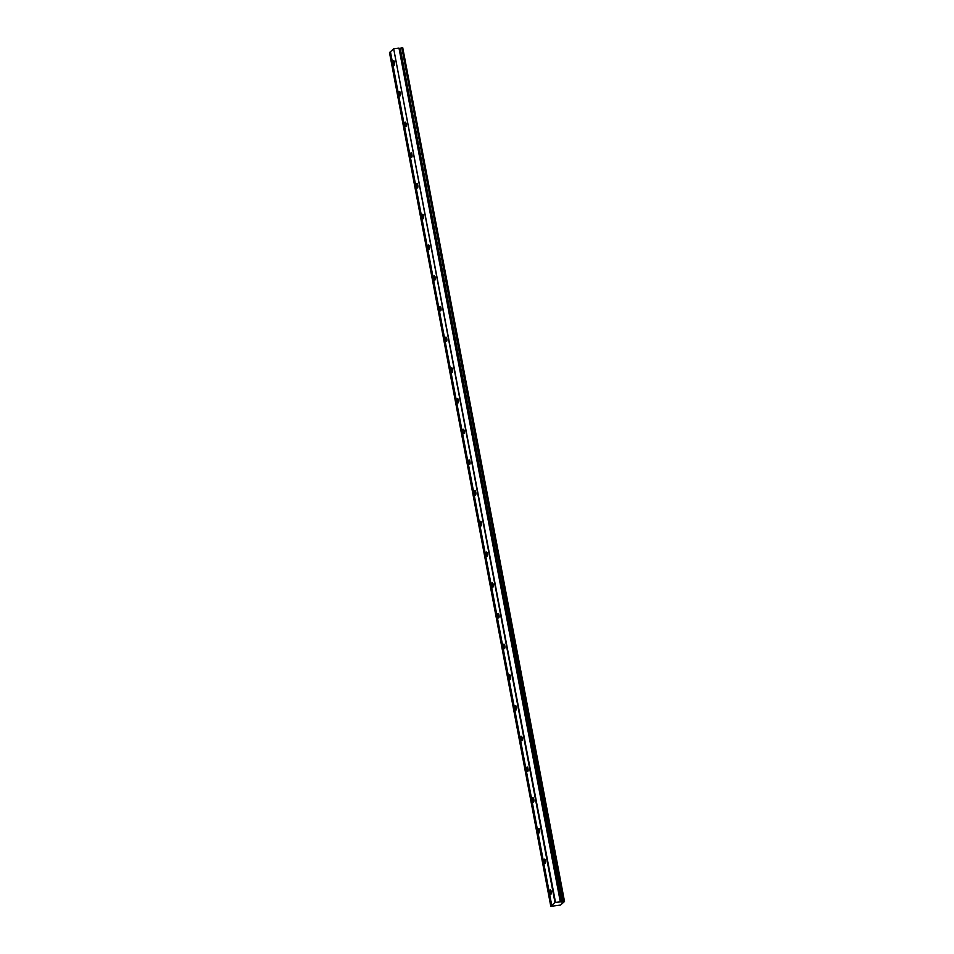<?xml version="1.0" encoding="UTF-8"?>
<svg xmlns="http://www.w3.org/2000/svg" width="954" height="954" viewBox="0 0 954 954"><rect width="100%" height="100%" fill="white"/><g stroke="black" fill="none" stroke-linecap="round" stroke-linejoin="round"><path stroke-width="1.43" d="M551.209 891.477A2.242 0.727 83.6 0 1 550.816 894.292A2.242 0.727 83.6 0 1 549.921 892.646A2.242 0.727 83.6 0 1 550.315 889.832A2.242 0.727 83.6 0 1 551.209 891.477M550.792 906.24L389.494 52.589L390.15 51.993L551.448 905.644L554.978 902.448L564.506 901.458L560.511 905.072L551.054 906.3L551.448 905.644M545.402 860.77A2.242 0.727 83.6 0 1 545.008 863.585A2.242 0.727 83.6 0 1 544.114 861.939A2.242 0.727 83.6 0 1 544.507 859.125A2.242 0.727 83.6 0 1 545.402 860.77M539.606 830.063A2.242 0.727 83.6 0 1 539.213 832.878A2.242 0.727 83.6 0 1 538.318 831.232A2.242 0.727 83.6 0 1 538.712 828.418A2.242 0.727 83.6 0 1 539.606 830.063M533.799 799.357A2.242 0.727 83.6 0 1 533.405 802.171A2.242 0.727 83.6 0 1 532.511 800.525A2.242 0.727 83.6 0 1 532.904 797.711A2.242 0.727 83.6 0 1 533.799 799.357M528.003 768.65A2.242 0.727 83.6 0 1 527.598 771.464A2.242 0.727 83.6 0 1 526.703 769.818A2.242 0.727 83.6 0 1 527.109 767.004A2.242 0.727 83.6 0 1 528.003 768.65M522.196 737.943A2.242 0.727 83.6 0 1 521.802 740.757A2.242 0.727 83.6 0 1 520.908 739.111A2.242 0.727 83.6 0 1 521.301 736.297A2.242 0.727 83.6 0 1 522.196 737.943M516.4 707.236A2.242 0.727 83.6 0 1 515.995 710.05A2.242 0.727 83.6 0 1 515.1 708.405A2.242 0.727 83.6 0 1 515.506 705.59A2.242 0.727 83.6 0 1 516.4 707.236M510.593 676.529A2.242 0.727 83.6 0 1 510.199 679.343A2.242 0.727 83.6 0 1 509.305 677.698A2.242 0.727 83.6 0 1 509.698 674.883A2.242 0.727 83.6 0 1 510.593 676.529M504.797 645.822A2.242 0.727 83.6 0 1 504.392 648.637A2.242 0.727 83.6 0 1 503.497 646.991A2.242 0.727 83.6 0 1 503.891 644.188A2.242 0.727 83.6 0 1 504.797 645.822M498.99 615.115A2.242 0.727 83.6 0 1 498.596 617.93A2.242 0.727 83.6 0 1 497.702 616.284A2.242 0.727 83.6 0 1 498.095 613.482A2.242 0.727 83.6 0 1 498.99 615.115M493.182 584.408A2.242 0.727 83.6 0 1 492.789 587.223A2.242 0.727 83.6 0 1 491.894 585.577A2.242 0.727 83.6 0 1 492.288 582.775A2.242 0.727 83.6 0 1 493.182 584.408M487.387 553.702A2.242 0.727 83.6 0 1 486.993 556.516A2.242 0.727 83.6 0 1 486.099 554.87A2.242 0.727 83.6 0 1 486.492 552.068A2.242 0.727 83.6 0 1 487.387 553.702M481.579 522.995A2.242 0.727 83.6 0 1 481.186 525.809A2.242 0.727 83.6 0 1 480.291 524.163A2.242 0.727 83.6 0 1 480.685 521.361A2.242 0.727 83.6 0 1 481.579 522.995M475.784 492.288A2.242 0.727 83.6 0 1 475.39 495.102A2.242 0.727 83.6 0 1 474.496 493.456A2.242 0.727 83.6 0 1 474.889 490.654A2.242 0.727 83.6 0 1 475.784 492.288M469.976 461.581A2.242 0.727 83.6 0 1 469.583 464.395A2.242 0.727 83.6 0 1 468.688 462.75A2.242 0.727 83.6 0 1 469.082 459.947A2.242 0.727 83.6 0 1 469.976 461.581M464.181 430.874A2.242 0.727 83.6 0 1 463.775 433.688A2.242 0.727 83.6 0 1 462.881 432.043A2.242 0.727 83.6 0 1 463.286 429.24A2.242 0.727 83.6 0 1 464.181 430.874M458.373 400.167A2.242 0.727 83.6 0 1 457.98 402.982A2.242 0.727 83.6 0 1 457.085 401.336A2.242 0.727 83.6 0 1 457.479 398.533A2.242 0.727 83.6 0 1 458.373 400.167M452.578 369.46A2.242 0.727 83.6 0 1 452.172 372.275A2.242 0.727 83.6 0 1 451.278 370.629A2.242 0.727 83.6 0 1 451.683 367.827A2.242 0.727 83.6 0 1 452.578 369.46M446.77 338.753A2.242 0.727 83.6 0 1 446.377 341.568A2.242 0.727 83.6 0 1 445.482 339.922A2.242 0.727 83.6 0 1 445.876 337.12A2.242 0.727 83.6 0 1 446.77 338.753M440.975 308.047A2.242 0.727 83.6 0 1 440.569 310.861A2.242 0.727 83.6 0 1 439.675 309.215A2.242 0.727 83.6 0 1 440.068 306.413A2.242 0.727 83.6 0 1 440.975 308.047M435.167 277.34A2.242 0.727 83.6 0 1 434.774 280.154A2.242 0.727 83.6 0 1 433.879 278.508A2.242 0.727 83.6 0 1 434.273 275.706A2.242 0.727 83.6 0 1 435.167 277.34M429.36 246.633A2.242 0.727 83.6 0 1 428.966 249.447A2.242 0.727 83.6 0 1 428.072 247.802A2.242 0.727 83.6 0 1 428.465 244.999A2.242 0.727 83.6 0 1 429.36 246.633M423.564 215.926A2.242 0.727 83.6 0 1 423.171 218.74A2.242 0.727 83.6 0 1 422.276 217.095A2.242 0.727 83.6 0 1 422.67 214.292A2.242 0.727 83.6 0 1 423.564 215.926M417.757 185.231A2.242 0.727 83.6 0 1 417.363 188.033A2.242 0.727 83.6 0 1 416.469 186.388A2.242 0.727 83.6 0 1 416.862 183.585A2.242 0.727 83.6 0 1 417.757 185.231M411.961 154.524A2.242 0.727 83.6 0 1 411.568 157.327A2.242 0.727 83.6 0 1 410.661 155.681A2.242 0.727 83.6 0 1 411.067 152.878A2.242 0.727 83.6 0 1 411.961 154.524M406.154 123.817A2.242 0.727 83.6 0 1 405.76 126.62A2.242 0.727 83.6 0 1 404.866 124.974A2.242 0.727 83.6 0 1 405.259 122.172A2.242 0.727 83.6 0 1 406.154 123.817M400.358 93.11A2.242 0.727 83.6 0 1 399.953 95.913A2.242 0.727 83.6 0 1 399.058 94.267A2.242 0.727 83.6 0 1 399.464 91.465A2.242 0.727 83.6 0 1 400.358 93.11M394.551 62.404A2.242 0.727 83.6 0 1 394.157 65.206A2.242 0.727 83.6 0 1 393.263 63.56A2.242 0.727 83.6 0 1 393.656 60.758A2.242 0.727 83.6 0 1 394.551 62.404M551.734 905.382L390.436 51.731L393.68 48.809L555.49 902.305M393.68 48.809L554.978 902.448M394.193 48.654L398.999 48.117L560.296 901.769M399.01 48.225L560.904 901.959M399.643 48.511L400.263 48.404L561.56 902.055M400.263 48.404L561.858 901.852M400.561 48.213L401.837 47.795L563.134 901.447M401.837 47.795L402.731 47.7L564.029 901.351M402.731 47.7L564.506 901.458"/></g></svg>
